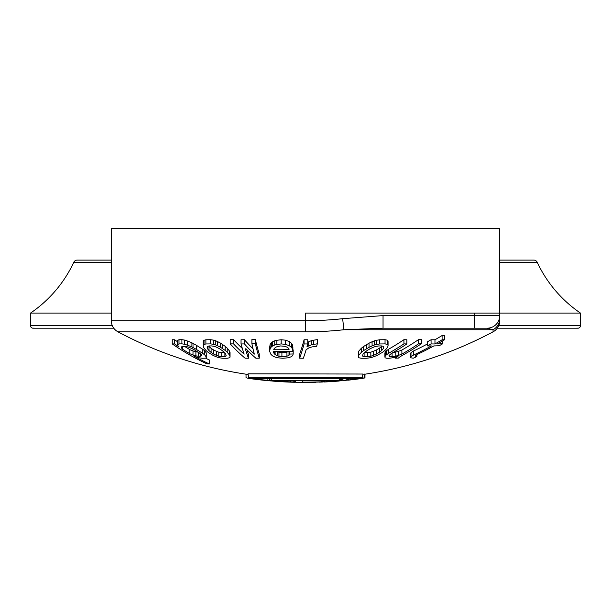 <?xml version="1.0" encoding="UTF-8"?>
<svg xmlns="http://www.w3.org/2000/svg" width="611" height="611" viewBox="0 0 611 611"><rect width="100%" height="100%" fill="white"/><g stroke="black" fill="none" stroke-linecap="round" stroke-linejoin="round"><path stroke-width="0.92" d="M111.271 313.069L30.55 313.069A126.126 126.126 0 0 0 73.786 262.279A3.781 3.781 0 0 1 77.215 260.095A3.781 3.781 0 0 0 73.786 262.279A3.781 3.781 0 0 1 77.215 260.095L111.271 260.095M113.738 328.199L33.07 328.199A2.52 2.52 0 0 0 34.017 328.023A2.52 2.52 0 0 1 30.55 325.678L30.55 313.069M30.55 325.678A2.52 2.52 0 0 0 33.07 328.199A2.52 2.52 0 0 1 30.55 325.678L112.287 325.678M576.983 328.023A2.52 2.52 0 0 0 580.45 325.678L580.45 313.069L305.5 313.069L305.5 320.714L111.271 320.714C111.446 325.655 113.677 329.367 117.954 331.842A399.12 399.12 0 0 0 248.112 374.505M497.262 328.199L577.93 328.199A2.52 2.52 0 0 0 580.45 325.678L498.713 325.678M111.271 320.714L111.271 228.567L499.729 228.567L499.729 320.714L499.729 315.589L383.044 315.589L342.656 318.682A341.175 341.175 0 0 1 305.5 320.714L305.5 331.842L117.954 331.842M364.973 374.199A399.12 399.12 0 0 0 493.046 331.842A12.61 12.61 0 0 0 499.729 320.714M381.974 346.04A398.708 151.834 90 0 1 381.646 346.414A399.021 212.422 90 0 1 379.339 348.232A397.708 263.815 90 0 1 376.368 350.011A393.484 323.372 90 0 1 373.313 351.325A389.78 350.653 90 0 1 370.831 352.18A376.239 374.238 -90 0 1 367.593 352.616A373.092 337.684 -90 0 1 364.927 352.623A376.62 261.325 -90 0 1 364.561 352.547M493.046 331.842L493.046 329.749L487.12 328.199L383.044 328.199L343.871 329.749A352.31 352.31 0 0 1 305.5 331.842M307.753 343.955L307.753 339.769A360.238 360.23 -90 0 1 304.079 339.762A398.433 50.812 90 0 1 299.665 354.166L299.665 358.199A378.721 378.721 90 0 0 303.339 358.245A402.42 51.324 90 0 0 306.103 349.759A393.698 213.376 -90 0 0 308.861 347.88A379.866 316.849 -90 0 0 312.076 346.888A369.915 360.498 -90 0 0 316.628 346.3A402.771 51.37 -90 0 0 317.323 343.802A368.7 355.457 90 0 1 313.504 344.398A373.023 339.915 90 0 1 311.159 344.932A383.021 290.553 90 0 1 308.677 345.948A389.36 246.47 90 0 1 306.928 346.926A402.42 51.324 -90 0 0 307.753 343.955A364.431 364.423 90 0 1 304.079 343.955A402.229 51.301 90 0 1 299.665 358.199M317.323 343.802L317.323 339.609A364.561 351.462 90 0 1 313.504 340.212A368.937 336.187 90 0 1 311.159 340.755A379.034 287.537 90 0 1 308.677 341.786A385.442 243.988 90 0 1 307.753 342.305M362.98 374.031L248.02 373.84L362.98 374.031L362.239 377.774A402.259 402.259 0 0 1 358.092 378.346L252.908 378.346A402.259 402.259 0 0 1 248.761 377.774L362.239 377.774M388.069 345.742L388.069 341.572A388.115 28.419 -90 0 1 387.886 340.61A373.947 164.71 -90 0 1 387.13 340.144A364.286 252.763 -90 0 1 385.045 339.701A360.238 326.053 -90 0 1 379.714 339.769A364.851 362.903 -90 0 1 376.475 340.281A372.664 368.441 90 0 1 374.566 340.77A383.861 345.33 90 0 1 372.084 341.755A389.192 319.843 90 0 1 369.029 343.191A394.423 276.546 90 0 1 366.631 344.612A395.546 262.379 90 0 1 363.667 346.445A398.105 211.925 90 0 1 361.361 348.232A399.12 142.943 90 0 1 358.665 351.264A397.394 46.276 90 0 1 358.267 352.532L358.267 356.58A398.059 29.145 90 0 0 358.451 357.404A389.108 171.386 90 0 0 359.207 357.825A382.234 265.22 90 0 0 361.292 358.245A378.721 342.779 90 0 0 366.623 358.245A381.753 379.714 90 0 0 369.861 357.817A387.084 382.692 -90 0 0 371.763 357.389A394.507 354.907 -90 0 0 374.253 356.557A397.944 327.038 -90 0 0 377.308 355.274A401.519 273.002 -90 0 0 382.669 352.211A402.87 214.469 -90 0 0 384.976 350.401A402.313 153.201 -90 0 0 386.61 348.568A401.725 131.655 -90 0 0 387.672 347.155A397.631 46.299 -90 0 0 388.069 345.742A392.01 28.702 -90 0 1 387.886 344.787A377.988 166.482 -90 0 1 387.13 344.329A368.425 255.635 -90 0 1 385.045 343.886A364.431 329.841 -90 0 1 379.714 343.955A368.983 367.02 -90 0 1 376.475 344.459A376.712 372.443 90 0 1 374.566 344.948A387.794 348.873 90 0 1 372.084 345.918A393.072 323.028 90 0 1 369.029 347.346A398.25 279.227 90 0 1 366.631 348.744A399.365 264.914 90 0 1 363.667 350.554A401.901 213.949 90 0 1 361.361 352.326A402.901 144.295 90 0 1 358.665 355.327A401.198 46.711 90 0 1 358.267 356.58M421.46 343.672A364.431 289.393 -90 0 1 418.535 343.802A402.771 281.954 90 0 1 401.885 354.105A397.211 367.058 90 0 1 398.441 355.396A388.856 388.107 90 0 1 395.18 356.244A380.08 361.101 -90 0 1 392.086 356.671A377.14 299.489 -90 0 1 389.749 356.664A387.84 92.956 -90 0 1 388.924 355.823A400.831 130.181 -90 0 0 390.024 354.556A402.794 209.833 -90 0 0 391.712 353.273A402.137 281.511 -90 0 0 406.857 343.94A364.431 289.393 -90 0 1 403.932 343.878A401.901 281.343 90 0 1 388.795 353.189A402.893 229.064 90 0 1 386.351 354.892A402.321 170.194 90 0 1 385.419 355.732A398.059 55.853 90 0 1 384.899 356.992A393.01 32.383 90 0 0 385.136 357.825A382.234 200.698 90 0 0 386.717 358.245A378.721 300.749 90 0 0 389.054 358.252A381.424 362.376 90 0 0 392.147 357.855A386.61 385.839 90 0 0 394.072 357.443A394.019 382.937 -90 0 0 398.097 356.198A401.885 193.74 90 0 1 395.485 358.168A378.721 300.749 90 0 0 398.403 358.077A400.808 169.553 -90 0 0 399.334 357.298A402.496 228.835 -90 0 0 401.778 355.694A402.848 282.007 -90 0 0 421.46 343.672L421.46 339.479A360.238 286.07 -90 0 1 418.535 339.609A398.991 279.303 90 0 1 401.885 350.027A393.377 363.514 90 0 1 398.441 351.333A384.93 384.189 90 0 1 395.18 352.196A376.07 357.282 -90 0 1 393.079 352.494M406.857 343.94L406.857 339.754A360.238 286.07 -90 0 1 403.932 339.693A398.105 278.685 90 0 1 388.795 349.11A399.105 226.91 90 0 1 386.351 350.829A398.532 168.59 90 0 1 385.419 351.684A394.232 55.311 90 0 1 384.899 352.952L384.899 356.992M444.533 339.739L444.533 335.5A356.014 236.052 -90 0 1 442.097 335.538A398.632 328.397 90 0 1 434.971 339.769A360.238 238.855 -90 0 1 431.068 339.747A398.303 328.122 90 0 1 427.501 341.755L427.501 345.918A366.424 242.949 90 0 0 431.404 345.956A402.42 331.521 90 0 1 413.586 355.022A401.817 236.549 90 0 1 410.997 356.671A391.674 43.06 90 0 1 410.684 357.466A383.189 93.895 90 0 0 411.256 357.855A379.561 175.036 90 0 0 413.288 358.183A402.794 331.826 -90 0 0 416.855 356.587A378.545 158.15 -90 0 1 415.304 356.236A390.528 42.938 -90 0 0 415.625 355.434A402.519 271.597 -90 0 0 417.809 354.181A402.58 331.651 -90 0 0 433.848 345.925A366.424 242.949 90 0 0 439.21 345.742A402.825 331.849 -90 0 0 442.776 343.726A364.431 241.628 -90 0 1 437.407 343.924A402.58 331.651 -90 0 0 444.533 339.739A360.253 238.863 -90 0 1 442.097 339.777A402.42 331.521 90 0 1 434.971 343.955A364.431 241.628 -90 0 1 431.068 343.932A402.091 331.246 90 0 1 427.501 345.918M427.501 343.924A398.632 328.397 90 0 1 413.586 350.958A398.028 234.319 90 0 1 410.997 352.623A387.786 42.633 90 0 1 410.684 353.433L410.684 357.466M362.942 378.232L362.942 378.285A398.937 48.987 -90 0 1 362.606 378.362A399.831 183.17 -90 0 1 361.399 378.537A399.831 183.17 -90 0 1 361.223 378.56A401.442 318.079 -90 0 1 359.482 378.797A402.588 388.268 -90 0 1 357.038 379.118A402.893 402.893 0 0 1 353.884 379.515A402.244 362.59 -90 0 1 352.486 379.675A401.213 269.558 -90 0 1 351.272 379.805A400.297 2.734 -90 0 0 351.279 379.775A400.648 103.694 -90 0 0 351.638 379.714A401.183 187.608 -90 0 0 352.707 379.546A402.458 330.788 -90 0 0 354.64 379.271A402.84 376.323 -90 0 0 356.396 379.034A402.733 402.733 0 0 0 359.551 378.621A401.465 361.888 90 0 0 360.948 378.446A399.22 182.888 90 0 0 361.643 378.385A398.861 48.972 90 0 0 361.804 378.392A402.817 402.817 0 0 0 364.958 377.934A398.502 2.727 -90 0 0 364.973 377.888L364.973 374.062A394.614 120.115 -90 0 1 364.118 374.108A395.409 242.506 -90 0 1 362.942 374.23M366.997 350.63A399.823 265.212 -90 0 0 369.961 348.805A393.912 323.715 -90 0 0 373.023 347.399A388.901 349.866 -90 0 0 375.505 346.445A370.869 368.891 90 0 0 378.744 345.948A366.424 331.643 90 0 0 381.409 345.918A370.48 257.063 90 0 0 383.494 346.353A393.049 28.778 90 0 0 383.677 347.292A398.288 46.375 90 0 1 383.28 348.69A402.496 153.277 90 0 1 381.646 350.523A402.809 214.43 90 0 1 379.339 352.326A401.511 266.335 90 0 1 376.368 354.082A397.318 326.526 90 0 1 373.313 355.381A393.652 354.143 90 0 1 370.831 356.228A380.248 378.224 -90 0 1 367.593 356.664A377.14 341.343 -90 0 1 364.927 356.671A380.63 264.105 -90 0 1 362.842 356.244A397.333 29.099 -90 0 1 362.659 355.411A400.785 46.665 -90 0 0 363.056 354.136A402.901 153.43 -90 0 0 364.691 352.41A402.137 214.079 -90 0 0 366.997 350.63M362.842 354.831L362.842 356.244M364.927 352.623L364.927 356.671M367.593 352.616L367.593 356.664M370.831 352.18L370.831 356.228M373.313 351.325L373.313 355.381M376.368 350.011L376.368 354.082M379.339 348.232L379.339 352.326M381.646 346.414L381.646 350.523M383.28 346.315L383.28 348.69M271.666 380.37A402.259 402.259 0 0 0 276.378 380.737L334.622 380.737A402.259 402.259 0 0 0 339.334 380.37L271.666 380.37L271.101 378.346L271.101 380.752A402.45 246.821 -90 0 1 269.535 380.546A402.87 388.543 -90 0 1 267.091 380.294A402.596 402.596 0 0 1 254.474 378.881A399.35 103.358 90 0 1 250.25 378.629A399.35 103.358 90 0 1 246.027 377.713L246.027 374.199M289.049 382.096A402.832 353.7 -90 0 0 289.591 382.119A402.832 353.7 -90 0 0 291.508 382.188A402.748 261.806 -90 0 0 293.807 382.249A402.725 188.333 -90 0 0 294.869 382.257A402.733 104.237 -90 0 0 295.594 382.226A402.779 2.757 -90 0 0 295.602 382.18A402.855 122.62 -90 0 1 294.746 382.081A402.901 247.104 -90 0 1 293.181 381.967A402.741 388.42 -90 0 1 290.737 381.86A402.596 402.596 0 0 1 278.127 381.195A401.748 103.977 90 0 1 273.896 381.195A401.748 103.977 90 0 1 271.796 380.943M280.38 381.463A402.71 402.71 0 0 0 290.362 381.959A402.878 363.163 90 0 0 291.76 382.028A402.848 184.553 90 0 0 292.455 382.089A402.687 2.757 90 0 1 292.44 382.135A402.634 104.206 90 0 1 291.898 382.158A402.626 188.287 90 0 1 290.836 382.142A402.687 291.768 90 0 1 289.423 382.104A402.809 376.292 90 0 1 287.666 382.035A402.893 402.893 0 0 1 277.684 381.47A401.962 104.038 -90 0 0 280.38 381.463M265.22 380.416A402.214 319.92 -90 0 0 266.495 380.546A402.214 319.92 -90 0 0 267.862 380.676A401.839 261.218 -90 0 0 270.161 380.867A401.549 187.783 -90 0 0 271.223 380.936A401.419 103.893 -90 0 0 271.941 380.951A401.496 2.742 -90 0 0 271.956 380.905A401.87 122.322 -90 0 1 271.101 380.752M256.727 379.278A402.71 402.71 0 0 0 266.717 380.37A402.863 363.148 90 0 0 268.114 380.523A401.939 184.132 90 0 0 268.802 380.622A401.221 2.742 90 0 1 268.787 380.668A401.144 103.824 90 0 1 268.252 380.661A401.297 187.669 90 0 1 267.183 380.584A401.817 291.142 90 0 1 265.777 380.462A402.542 376.048 90 0 1 264.021 380.286A402.893 402.893 0 0 1 254.031 379.125A399.747 103.465 -90 0 0 256.727 379.278M281.908 356.671A380.447 373.321 -90 0 1 278.96 356.259A387.58 339.273 -90 0 1 277.455 355.839A397.226 250.815 -90 0 1 275.118 354.571A402.046 151.872 -90 0 1 274.293 353.716A402.786 109.835 -90 0 1 273.407 352.41A402.137 19.583 -90 0 1 273.3 351.524A372.038 366.623 -90 0 0 292.875 351.317A402.87 19.621 -90 0 1 292.669 349.477A402.298 87.572 -90 0 1 291.73 347.613A396.287 205.059 -90 0 1 289.347 345.742A381.906 314.161 -90 0 1 285.566 344.344A366.264 365.241 -90 0 1 281.159 343.924A367.074 337.707 90 0 1 276.859 344.467A371.885 306.691 90 0 1 274.744 344.963A381.577 241.276 90 0 1 272.674 345.925A387.954 188.99 90 0 1 271.322 346.88A395.791 103.572 90 0 1 270.085 348.744A400.373 24.738 90 0 1 269.68 351.447A402.756 65.102 90 0 0 270.719 354.059A402.282 151.963 90 0 0 272.376 355.755A397.96 251.281 90 0 0 273.934 356.595A392.827 309.326 90 0 0 276.218 357.427A384.166 366.272 90 0 0 278.44 357.847A380.134 379.072 90 0 0 282.847 358.252A379.767 353.876 -90 0 0 287.865 357.817A387.084 280.342 -90 0 0 290.66 356.961A394.622 192.244 -90 0 0 292.677 355.671A401.839 46.176 -90 0 0 293.196 353.96A374.65 369.197 90 0 1 289.568 354.067A400.885 66.599 90 0 1 289.003 355.35A389.245 246.126 90 0 1 286.933 356.221A378.232 352.448 90 0 1 281.908 356.671L281.908 352.623A376.437 369.388 -90 0 1 278.96 352.211A383.647 335.829 -90 0 1 277.455 351.783A393.385 248.394 -90 0 1 277.05 351.569M273.82 349.729A402.183 19.59 -90 0 1 273.766 349.271A396.47 103.748 -90 0 0 274.385 348.346A389.054 189.532 -90 0 0 276.401 346.926A378.537 274.156 -90 0 0 277.799 346.445A371.076 324.433 -90 0 0 280.648 345.933A368.28 367.257 90 0 0 285.047 346.353A385.35 303.446 90 0 0 287.33 347.277A398.181 188.585 90 0 0 288.934 348.667A402.809 19.621 90 0 0 289.041 349.607A370.228 364.836 90 0 1 273.82 349.729L273.82 349.194M230.194 343.84A402.901 174.112 90 0 0 245.057 358.176A378.721 349.072 -90 0 0 248.448 358.237A400.831 50.637 -90 0 1 245.347 348.82A369.296 340.38 -90 0 0 246.027 348.812A402.809 168.407 90 0 0 255.902 358.237A378.721 349.072 -90 0 0 259.293 358.176A401.679 45 -90 0 1 255.283 343.527A364.431 335.897 90 0 1 251.892 343.688A401.167 39.249 90 0 0 254.313 354.12A402.733 168.369 -90 0 1 244.431 343.909A364.431 335.897 90 0 1 241.04 343.955A400.51 50.598 90 0 0 244.14 354.159A402.87 179.718 -90 0 1 233.585 343.917A364.431 335.897 90 0 1 230.194 343.84L230.194 339.647A360.238 332.033 90 0 0 233.585 339.724L233.585 343.917M208.13 352.326A402.901 259.156 90 0 0 212.972 355.327A401.198 325.938 90 0 0 215.729 356.58A398.059 361.406 90 0 0 217.967 357.404A389.108 388.627 90 0 0 219.685 357.825A382.234 369.288 -90 0 0 222.587 358.245A378.721 306.959 -90 0 0 227.361 358.245A381.753 218.417 -90 0 0 229.224 357.817A387.084 134.557 -90 0 0 229.896 357.389A394.507 21.263 -90 0 0 230.042 356.557A397.944 39.891 -90 0 1 229.667 355.274A401.519 125.293 -90 0 1 227.208 352.211A402.87 194.42 -90 0 1 225.123 350.401A402.313 251.19 -90 0 1 222.442 348.568A401.725 268.221 -90 0 1 220.273 347.155A397.631 323.043 -90 0 1 217.516 345.742A392.01 355.908 -90 0 1 215.278 344.787A377.988 377.522 -90 0 1 213.567 344.329A368.425 355.946 90 0 1 210.658 343.886A364.431 295.365 90 0 1 205.892 343.955A368.983 211.116 90 0 1 204.028 344.459A376.712 130.953 90 0 1 203.356 344.948A387.794 20.904 90 0 1 203.203 345.918A393.072 39.402 90 0 0 203.578 347.346A398.25 113.111 90 0 0 204.548 348.744A399.365 133.076 90 0 0 206.044 350.554A401.901 193.954 90 0 0 208.13 352.326M211.108 352.41A402.137 194.069 -90 0 1 209.023 350.63A399.823 133.229 -90 0 1 207.534 348.805A393.912 39.486 -90 0 1 207.16 347.399A388.901 20.965 -90 0 0 207.305 346.445A370.869 212.193 -90 0 0 209.168 345.948A366.424 296.984 -90 0 0 211.559 345.918A370.48 357.931 -90 0 0 214.461 346.353A393.049 356.855 90 0 0 216.699 347.292A398.288 323.578 90 0 0 219.456 348.69A402.496 251.304 90 0 0 222.144 350.523A402.809 194.39 90 0 0 224.229 352.326A401.511 133.794 90 0 0 225.719 354.082A397.318 39.83 90 0 0 226.093 355.381A393.652 21.225 90 0 1 225.948 356.228A380.248 217.562 90 0 1 224.084 356.664A377.14 305.668 90 0 1 221.694 356.671A380.63 367.738 90 0 1 218.791 356.244A397.333 360.742 -90 0 1 216.554 355.411A400.785 325.602 -90 0 1 213.797 354.136A402.901 251.556 -90 0 1 211.108 352.41L211.108 348.316A398.349 192.244 -90 0 1 209.023 346.521A396.012 131.961 -90 0 1 208.664 346.086M196.383 349.393A402.175 315.963 -90 0 1 193.007 347.529A399.663 350.905 -90 0 1 191.075 346.59A391.567 383.517 -90 0 1 187.455 345.192A383.494 383.41 90 0 1 184.56 344.268A368.089 324.701 90 0 1 181.902 343.84A364.431 239.092 90 0 1 179.008 343.924A369.502 136.963 90 0 1 177.801 344.459A377.461 47.299 90 0 1 177.564 344.963A388.565 67.836 90 0 0 178.045 345.948A396.394 161.464 90 0 0 179.008 346.918A402.259 269.161 -90 0 1 174.662 343.955A364.431 239.092 90 0 1 172.249 343.917A402.038 269.016 90 0 0 206.984 363.873A384.525 252.274 -90 0 0 209.397 363.973A402.259 269.161 -90 0 1 193.481 355.823A402.076 353.021 90 0 0 195.413 356.641A397.562 389.39 90 0 0 197.819 357.45A388.497 382.242 -90 0 0 199.514 357.855A381.806 336.806 -90 0 0 202.165 358.252A378.721 248.471 -90 0 0 205.059 358.222A381.99 141.592 -90 0 0 206.266 357.779L206.274 356.923A396.845 103.603 -90 0 1 204.586 354.762A401.954 216.615 -90 0 1 202.172 353.013A402.893 269.581 -90 0 1 196.383 349.393L196.383 345.268A398.387 312.985 -90 0 1 193.007 343.382A395.852 347.56 -90 0 1 191.075 342.427A387.672 379.706 -90 0 1 187.455 341.022A379.515 379.439 90 0 1 184.56 340.083A363.95 321.05 90 0 1 181.902 339.655A360.238 236.342 90 0 1 179.008 339.739A365.37 135.428 90 0 1 177.801 340.281A373.42 46.787 90 0 1 177.564 340.785L177.564 344.963M194.695 350.004A402.848 269.55 90 0 0 199.033 352.707A401.015 198.354 90 0 0 200.721 354.029A399.434 162.702 90 0 0 201.683 354.899L201.683 355.785A380.157 140.912 90 0 1 200.477 356.244A376.735 247.165 90 0 1 198.544 356.259A379.996 335.21 90 0 1 195.894 355.854A391.43 391.353 90 0 1 193 355.014A400.602 370.045 -90 0 1 189.861 353.731A402.259 269.161 -90 0 1 182.628 349.286A394.255 127.684 -90 0 1 181.421 347.88L181.421 346.926A371.572 137.727 -90 0 0 182.628 346.422A366.913 240.719 -90 0 0 185.523 346.345A379.507 373.397 -90 0 0 188.906 347.239A397.982 367.623 90 0 0 192.037 348.621A401.839 329.298 90 0 0 194.695 350.004M336.455 380.936A402.596 402.596 0 0 1 333.827 381.127A402.84 386.48 90 0 1 331.544 381.31A402.901 353.761 90 0 1 329.085 381.508A402.855 291.89 90 0 1 326.266 381.745A402.657 169.407 90 0 1 325.021 381.875A402.557 104.191 90 0 1 324.304 381.959A402.489 28.954 90 0 1 324.105 381.997A402.504 184.392 90 0 0 325.487 381.936A402.71 319.079 90 0 0 325.953 381.913A402.901 402.901 0 0 0 337.768 381.142A401.885 184.11 -90 0 1 337.578 381.157A402.412 318.843 -90 0 1 335.836 381.287A402.786 388.459 -90 0 1 333.385 381.463A402.893 402.893 0 0 1 330.23 381.669A402.695 363.003 -90 0 1 328.84 381.745A402.443 270.375 -90 0 1 327.618 381.806A402.298 2.75 -90 0 0 327.633 381.776A402.42 104.153 -90 0 0 327.992 381.73A402.573 188.264 -90 0 0 329.062 381.631A402.863 331.124 -90 0 0 330.994 381.478A402.901 376.376 -90 0 0 332.751 381.34A402.733 402.733 0 0 0 335.905 381.119A402.206 362.552 90 0 0 337.303 381.027A401.519 183.942 90 0 0 337.99 381.004A401.511 49.3 90 0 0 338.158 381.02A402.817 402.817 0 0 0 341.312 380.752A401.312 2.742 -90 0 0 341.328 380.706A401.175 122.116 -90 0 1 340.464 380.699A401.32 246.134 -90 0 1 338.906 380.768A402.221 387.916 -90 0 1 336.455 380.936L336.455 380.6M324.105 381.844A402.878 380.378 -90 0 1 323.486 381.883A402.756 184.507 -90 0 1 322.669 381.959M322.463 380.737L322.463 382.02A402.84 402.84 0 0 1 319.309 382.135A402.649 28.961 90 0 1 319.118 382.089M339.296 380.928L339.296 380.981A401.557 49.3 -90 0 1 338.96 381.035A401.885 184.11 -90 0 1 337.753 381.142M364.973 377.888A398.441 121.276 -90 0 1 364.118 377.934A399.227 244.851 -90 0 1 362.552 378.087A401.809 387.519 -90 0 1 360.108 378.408A402.596 402.596 0 0 1 357.481 378.759A402.901 386.542 90 0 1 355.197 379.072A402.764 353.639 90 0 1 352.73 379.423A402.267 291.47 90 0 1 349.912 379.828A401.32 168.85 90 0 1 348.667 380.027A400.961 103.778 90 0 1 347.949 380.149A400.717 28.824 90 0 1 347.758 380.202A401.015 183.712 90 0 0 349.141 380.065A402.007 318.522 90 0 0 349.584 380.019M347.758 380.057A402.886 380.393 -90 0 1 347.132 380.126A401.633 183.995 -90 0 1 346.223 380.263M346.109 378.346L346.109 380.325A402.84 402.84 0 0 1 342.954 380.63A401.122 28.854 90 0 1 342.763 380.592L342.763 378.346M314.619 382.333A402.802 104.252 -90 0 0 314.886 382.326A402.802 104.252 -90 0 0 315.696 382.295A402.893 402.893 0 0 1 302.033 382.41A402.878 104.275 -90 0 0 304.37 382.265A402.733 402.733 0 0 0 320.141 381.997A402.748 104.237 -90 0 0 321.218 381.822A402.596 402.596 0 0 1 302.3 382.112A402.84 104.26 90 0 1 298.076 382.364A402.84 104.26 90 0 1 295.594 382.211M248.761 377.774L248.02 374.031M198.124 352.15A375.986 331.666 90 0 1 195.894 351.799A387.534 387.458 90 0 1 193 350.951A396.791 366.531 -90 0 1 189.861 349.652A398.471 266.625 -90 0 1 184.53 346.376M224.413 352.547A376.239 215.271 90 0 1 224.084 352.616A373.092 302.392 90 0 1 221.694 352.623A376.62 363.866 90 0 1 218.791 352.196A393.492 357.259 -90 0 1 216.554 351.356A396.982 322.516 -90 0 1 213.797 350.065A399.12 249.196 -90 0 1 211.108 348.316M206.274 356.923L206.274 352.883A393.003 102.595 -90 0 1 204.586 350.691A398.166 214.568 -90 0 1 202.172 348.927A399.105 267.053 -90 0 1 196.383 345.268M209.397 363.973L209.397 360.001A398.471 266.625 -90 0 1 205.411 358.099M177.564 341.786A398.471 266.625 -90 0 1 174.662 339.769A360.238 236.342 90 0 1 172.249 339.731L172.249 343.917M230.042 356.557L230.042 352.509A394.11 39.509 -90 0 1 229.667 351.218A397.723 124.109 -90 0 1 227.208 348.117A399.09 192.595 -90 0 1 225.123 346.292A398.525 248.83 -90 0 1 222.442 344.436A397.929 265.686 -90 0 1 220.273 343.008A393.797 319.927 -90 0 1 217.516 341.572A388.115 352.379 -90 0 1 215.278 340.61A373.947 373.489 -90 0 1 213.567 340.144A364.286 351.944 90 0 1 210.658 339.701A360.238 291.974 90 0 1 205.892 339.769A364.851 208.748 90 0 1 204.028 340.281A372.664 129.547 90 0 1 203.356 340.77A383.861 20.69 90 0 1 203.203 341.755L203.203 345.918M242.338 348.446A399.082 178.03 -90 0 1 233.585 339.724M253.023 348.805A398.945 166.788 -90 0 1 244.431 339.724A360.238 332.033 90 0 1 241.04 339.762L241.04 343.955M259.293 358.176L259.293 354.151A397.883 44.58 -90 0 1 255.283 339.334A360.238 332.033 90 0 1 251.892 339.495L251.892 343.688M248.448 358.237L248.448 354.204A397.028 50.155 -90 0 1 246.913 349.736M288.636 351.447A385.327 243.652 90 0 1 286.933 352.173A374.199 348.69 90 0 1 281.908 352.623M292.875 351.317L292.875 347.208A399.09 19.437 -90 0 1 292.669 345.352A398.509 86.747 -90 0 1 291.73 343.466A392.438 203.066 -90 0 1 289.347 341.572A377.911 310.877 -90 0 1 285.566 340.167A362.102 361.086 -90 0 1 281.159 339.739A362.919 333.881 90 0 1 276.859 340.281A367.784 303.308 90 0 1 274.744 340.785A377.575 238.748 90 0 1 272.674 341.763A384.021 187.081 90 0 1 271.322 342.725A391.941 102.564 90 0 1 270.085 344.612A396.57 24.501 90 0 1 269.68 347.346L269.68 351.447M182.628 346.422L182.628 349.286M189.861 349.652L189.861 353.731M193 350.951L193 355.014M195.894 351.799L195.894 355.854M198.544 352.41L198.544 356.259M200.477 353.845L200.477 356.244M201.683 354.899L201.683 355.785M213.797 350.065L213.797 354.136M216.554 351.356L216.554 355.411M218.791 352.196L218.791 356.244M221.694 352.623L221.694 356.671M224.084 352.616L224.084 356.664M225.948 354.869L225.948 356.228M207.534 346.384L207.534 348.805M209.023 346.521L209.023 350.63M202.172 348.927L202.172 353.013M204.586 350.691L204.586 354.762M174.662 339.769L174.662 343.955M177.801 340.281L177.801 344.459M179.008 339.739L179.008 343.924M181.902 339.655L181.902 343.84M184.56 340.083L184.56 344.268M187.455 341.022L187.455 345.192M191.075 342.427L191.075 346.59M193.007 343.382L193.007 347.529M203.356 340.77L203.356 344.948M204.028 340.281L204.028 344.459M205.892 339.769L205.892 343.955M210.658 339.701L210.658 343.886M213.567 340.144L213.567 344.329M215.278 340.61L215.278 344.787M217.516 341.572L217.516 345.742M220.273 343.008L220.273 347.155M222.442 344.436L222.442 348.568M225.123 346.292L225.123 350.401M227.208 348.117L227.208 352.211M229.667 351.218L229.667 355.274M244.431 339.724L244.431 343.909M255.283 339.334L255.283 343.527M286.933 352.173L286.933 356.221M289.003 351.44L289.003 355.35M289.568 351.424L289.568 354.067M293.196 349.882L293.196 353.96M270.085 344.612L270.085 348.744M271.322 342.725L271.322 346.88M272.674 341.763L272.674 345.925M274.744 340.785L274.744 344.963M276.859 340.281L276.859 344.467M281.159 339.739L281.159 343.924M285.566 340.167L285.566 344.344M289.347 341.572L289.347 345.742M291.73 343.466L291.73 347.613M292.669 345.352L292.669 349.477M273.407 351.524L273.407 352.41M274.293 351.539L274.293 353.716M275.118 351.554L275.118 354.571M277.455 351.783L277.455 355.839M278.96 352.211L278.96 356.259M269.535 378.346L269.535 380.546M267.091 378.346L267.091 380.294M271.956 380.393L271.956 380.905M254.474 378.346L254.474 378.881M290.737 380.737L290.737 381.86M278.127 380.737L278.127 381.195M293.181 380.737L293.181 381.967M294.746 380.737L294.746 382.081M295.602 380.737L295.602 382.18M302.3 380.737L302.3 382.112M321.218 380.737L321.218 381.822M459.373 328.199L487.135 328.199L474.503 328.199L474.503 313.069M487.12 328.199A12.61 12.61 0 0 0 499.729 315.589A12.61 12.61 0 0 1 487.12 328.199M304.079 339.762L304.079 343.955M308.677 341.786L308.677 345.948M311.159 340.755L311.159 344.932M313.504 340.212L313.504 344.398M339.899 378.346L339.334 380.37M366.631 344.612L366.631 348.744M363.667 346.445L363.667 350.554M369.029 343.191L369.029 347.346M372.084 341.755L372.084 345.918M374.566 340.77L374.566 344.948M376.475 340.281L376.475 344.459M379.714 339.769L379.714 343.955M385.045 339.701L385.045 343.886M387.13 340.144L387.13 344.329M387.886 340.61L387.886 344.787M358.665 351.264L358.665 355.327M361.361 348.232L361.361 352.326M403.932 339.693L403.932 343.878M389.749 354.884L389.749 356.664M392.086 353.059L392.086 356.671M395.18 352.196L395.18 356.244M398.441 351.333L398.441 355.396M401.885 350.027L401.885 354.105M418.535 339.609L418.535 343.802M395.485 357.007L395.485 358.168M385.419 351.684L385.419 355.732M386.351 350.829L386.351 354.892M388.795 349.11L388.795 353.189M431.068 339.747L431.068 343.932M434.971 339.769L434.971 343.955M442.097 335.538L442.097 339.777M442.776 340.793L442.776 343.726M416.855 354.731L416.855 356.587M410.997 352.623L410.997 356.671M413.586 350.958L413.586 355.022M340.464 378.346L340.464 380.699M341.328 378.346L341.328 380.706M323.486 380.737L323.486 381.883M324.105 380.737L324.105 381.997M324.304 380.737L324.304 381.959M325.021 380.737L325.021 381.875M326.266 380.737L326.266 381.745M329.085 380.737L329.085 381.508M331.544 380.737L331.544 381.31M333.827 380.737L333.827 381.127M357.481 378.346L357.481 378.759M362.552 376.193L362.552 378.087M364.118 374.108L364.118 377.934M342.954 378.346L342.954 380.63M347.132 378.346L347.132 380.126M347.758 378.346L347.758 380.202M347.949 378.346L347.949 380.149M348.667 378.346L348.667 380.027M349.912 378.346L349.912 379.828M352.73 378.346L352.73 379.423M355.197 378.346L355.197 379.072M499.729 262.279L537.214 262.279A126.126 126.126 0 0 0 580.45 313.069A126.126 126.126 0 0 1 537.214 262.279A3.781 3.781 0 0 0 533.785 260.095A3.781 3.781 0 0 1 537.214 262.279A3.781 3.781 0 0 0 533.785 260.095L499.729 260.095M577.93 328.199A2.52 2.52 0 0 0 580.45 325.678M499.729 318.682A12.61 12.541 -0 0 1 493.046 329.749L343.871 329.749L342.656 318.682M383.044 328.199L383.044 315.589M111.271 262.279L73.786 262.279M446.756 328.199L447.145 328.199M273.896 381.195A402.901 402.901 0 0 0 289.583 382.119M250.25 378.629A402.901 402.901 0 0 0 266.488 380.538M349.591 380.019A402.901 402.901 0 0 0 361.406 378.537M298.076 382.364A402.901 402.901 0 0 0 314.886 382.326M455.646 328.199L382.868 328.199"/></g></svg>
